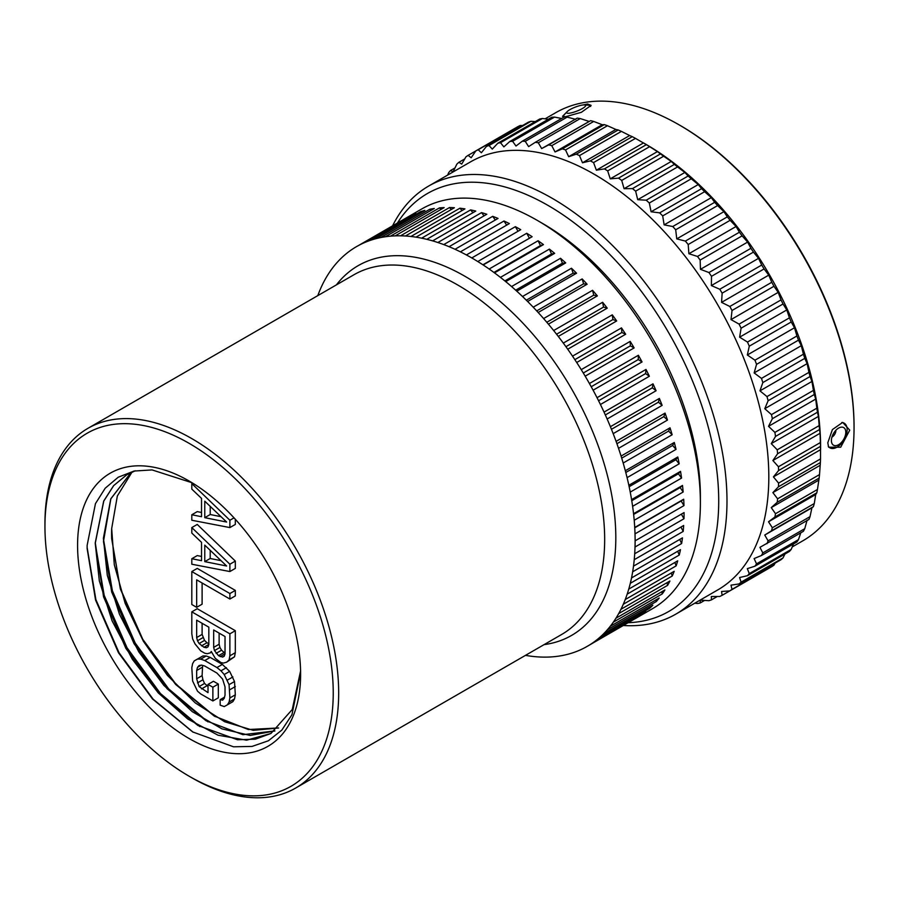 <?xml version="1.0" encoding="UTF-8"?>
<svg xmlns="http://www.w3.org/2000/svg" width="899" height="899" viewBox="0 0 899 899"><rect width="100%" height="100%" fill="white"/><g stroke="black" fill="none" stroke-linecap="round" stroke-linejoin="round"><path stroke-width="1.35" d="M44.95 526.533A203.848 117.69 -120 0 1 189.093 443.319A203.848 117.69 -120 0 1 333.237 692.972A203.848 117.69 60 0 1 189.093 776.197A203.848 117.69 60 0 1 44.95 526.533L44.95 523.398A207.691 119.915 -120 0 1 87.967 428.317A207.691 119.915 -120 0 1 248.012 483.965A207.691 119.915 -120 0 1 338.676 692.972A207.691 119.915 60 0 1 295.659 788.052A207.691 119.915 60 0 1 191.813 777.77L189.093 776.197M300.603 674.138A157.696 91.046 -120 0 0 189.093 480.999A157.696 91.046 -120 0 0 77.584 545.378A157.696 91.046 -120 0 0 189.093 738.517A157.696 91.046 -120 0 0 300.603 674.138M482.909 264.789L532.129 236.707A230.773 133.232 -120 0 0 526.735 233.268L477.785 261.53A230.773 133.232 -120 0 0 471.784 257.946L520.746 229.683A230.773 133.232 -120 0 0 515.352 226.672L466.39 254.945A230.773 133.232 -120 0 0 460.4 251.844L509.362 223.581A230.773 133.232 -120 0 0 503.979 221.019L455.029 249.281A230.773 133.232 -120 0 0 449.073 246.697L498.035 218.435A230.773 133.232 -120 0 0 492.708 216.333L443.746 244.595A230.773 133.232 -120 0 0 437.858 242.516L486.82 214.254A230.773 133.232 -120 0 0 481.561 212.613L432.61 240.876A230.773 133.232 -120 0 0 426.811 239.325L475.773 211.063A230.773 133.232 -120 0 0 470.604 209.905L421.653 238.168A230.773 133.232 -120 0 0 415.99 237.156L464.94 208.894A230.773 133.232 -120 0 0 459.906 208.208L410.944 236.482A230.773 133.232 -120 0 0 405.427 235.999L454.377 207.736A230.773 133.232 -120 0 0 449.489 207.545L400.538 235.808A230.773 133.232 -120 0 0 395.2 235.864L444.151 207.602A230.773 133.232 -120 0 0 439.431 207.894L390.481 236.156A230.773 133.232 -120 0 0 385.334 236.763L434.296 208.501A230.773 133.232 -120 0 0 429.767 209.276L380.816 237.538A230.773 133.232 -120 0 0 375.906 238.673L424.856 210.411A230.773 133.232 -120 0 0 420.541 211.67L371.59 239.932A230.773 133.232 -120 0 0 366.927 241.606L415.889 213.344A230.773 133.232 -120 0 0 411.809 215.075L362.859 243.337A230.773 133.232 -120 0 0 358.476 245.528A230.773 133.232 60 0 0 354.656 247.731A230.773 133.232 -120 0 0 350.565 250.439A230.773 133.232 60 0 0 347.036 253.091A230.773 133.232 -120 0 0 343.261 256.294A230.773 133.232 60 0 0 340.013 259.395A230.773 133.232 -120 0 0 336.574 263.081A230.773 133.232 60 0 0 333.63 266.61A230.773 133.232 -120 0 0 330.54 270.768A230.773 133.232 60 0 0 327.933 274.701A230.773 133.232 -120 0 0 325.202 279.297A230.773 133.232 60 0 0 322.921 283.623A230.773 133.232 -120 0 0 320.583 288.646A230.773 133.232 60 0 0 318.651 293.355A230.773 133.232 -120 0 0 317.797 295.625M681.375 514.138L683.982 518.757A230.773 133.232 -120 0 0 684.072 512.576L635.121 540.838A230.773 133.232 60 0 0 635.121 540.67A230.773 133.232 -120 0 0 635.009 533.86A230.773 133.232 60 0 0 634.728 527.477A230.773 133.232 -120 0 0 634.211 520.274A230.773 133.232 60 0 0 633.548 513.711A230.773 133.232 -120 0 0 632.615 506.328A230.773 133.232 60 0 0 631.581 499.619A230.773 133.232 -120 0 0 630.233 492.101A230.773 133.232 60 0 0 628.839 485.269A230.773 133.232 -120 0 0 627.086 477.639A230.773 133.232 60 0 0 625.322 470.739A230.773 133.232 -120 0 0 623.176 463.03A230.773 133.232 60 0 0 621.074 456.074A230.773 133.232 -120 0 0 618.534 448.343A230.773 133.232 60 0 0 616.085 441.375A230.773 133.232 -120 0 0 613.174 433.644A230.773 133.232 60 0 0 610.399 426.699A230.773 133.232 -120 0 0 607.14 419.001A230.773 133.232 60 0 0 604.038 412.113A230.773 133.232 -120 0 0 600.431 404.505A230.773 133.232 60 0 0 597.037 397.695A230.773 133.232 -120 0 0 593.104 390.2A230.773 133.232 60 0 0 589.418 383.525A230.773 133.232 -120 0 0 585.182 376.175A230.773 133.232 60 0 0 581.237 369.646A230.773 133.232 -120 0 0 576.709 362.499A230.773 133.232 60 0 0 572.517 356.15A230.773 133.232 -120 0 0 567.73 349.217A230.773 133.232 60 0 0 563.313 343.092A230.773 133.232 -120 0 0 558.279 336.428A230.773 133.232 60 0 0 553.66 330.54A230.773 133.232 -120 0 0 548.412 324.157A230.773 133.232 60 0 0 543.603 318.561A230.773 133.232 -120 0 0 538.175 312.492A230.773 133.232 60 0 0 533.208 307.188A230.773 133.232 -120 0 0 527.612 301.48A230.773 133.232 60 0 0 522.51 296.501A230.773 133.232 -120 0 0 516.768 291.164A230.773 133.232 60 0 0 511.565 286.545A230.773 133.232 -120 0 0 505.721 281.612A230.773 133.232 60 0 0 500.417 277.375A230.773 133.232 -120 0 0 494.495 272.869A230.773 133.232 60 0 0 489.146 269.015A230.773 133.232 -120 0 0 483.168 264.969A230.773 133.232 60 0 0 477.785 261.53M466.39 254.945A230.773 133.232 60 0 1 471.784 257.946M455.029 249.281A230.773 133.232 60 0 1 460.4 251.844M443.746 244.595A230.773 133.232 60 0 1 449.073 246.697M432.61 240.876A230.773 133.232 60 0 1 437.858 242.516M421.653 238.168A230.773 133.232 60 0 1 426.811 239.325M410.944 236.482A230.773 133.232 60 0 1 415.99 237.156M400.538 235.808A230.773 133.232 60 0 1 405.427 235.999M390.481 236.156A230.773 133.232 60 0 1 395.2 235.864M380.816 237.538A230.773 133.232 60 0 1 385.334 236.763M371.59 239.932A230.773 133.232 60 0 1 375.906 238.673M362.859 243.337A230.773 133.232 60 0 1 366.927 241.606M532.129 236.707L483.168 264.969M493.922 272.442L540.445 245.584L543.457 244.607A230.773 133.232 -120 0 0 538.096 240.752L489.146 269.015M543.457 244.607L494.495 272.869M504.867 280.915L551.514 253.99L554.672 253.349A230.773 133.232 -120 0 0 549.379 249.113L500.417 277.375M554.672 253.349L505.721 281.612M515.678 290.186L562.426 263.205L565.729 262.901A230.773 133.232 -120 0 0 560.515 258.283L511.565 286.545M565.729 262.901L516.768 291.164M526.308 300.199L573.135 273.161L576.562 273.217A230.773 133.232 -120 0 0 571.461 268.239L522.51 296.501M576.562 273.217L527.612 301.48M536.703 310.908L583.586 283.837L587.126 284.23A230.773 133.232 -120 0 0 582.159 278.926L533.208 307.188M587.126 284.23L538.175 312.492M546.806 322.258L593.733 295.164L597.363 295.895A230.773 133.232 -120 0 0 592.565 290.298L543.603 318.561M597.363 295.895L548.412 324.157M556.56 334.203L603.532 307.087L607.241 308.155A230.773 133.232 -120 0 0 602.611 302.278L553.66 330.54M607.241 308.155L558.279 336.428M565.921 346.688L612.927 319.55L616.68 320.954A230.773 133.232 -120 0 0 612.264 314.83L563.313 343.092M616.68 320.954L567.73 349.217M574.854 359.645L621.872 332.506L625.67 334.237A230.773 133.232 -120 0 0 621.479 327.888L572.517 356.15M625.67 334.237L576.709 362.499M583.294 373.018L630.323 345.868L634.132 347.913A230.773 133.232 -120 0 0 630.188 341.384L581.237 369.646M634.132 347.913L585.182 376.175M591.216 386.739L638.245 359.589L642.055 361.937A230.773 133.232 -120 0 0 638.38 355.262L589.418 383.525M642.055 361.937L593.104 390.2M598.577 400.729L645.594 373.591L649.381 376.243A230.773 133.232 -120 0 0 645.988 369.433L597.037 397.695M649.381 376.243L600.431 404.505M605.33 414.945L652.337 387.806L656.09 390.739A230.773 133.232 -120 0 0 653 383.851L604.038 412.113M656.09 390.739L607.14 419.001M611.455 429.295L658.428 402.179L662.136 405.382A230.773 133.232 -120 0 0 659.36 398.437L610.399 426.699M662.136 405.382L613.174 433.644M616.928 443.713L663.867 416.619L667.485 420.08A230.773 133.232 -120 0 0 665.046 413.113L616.085 441.375M667.485 420.08L618.534 448.343M621.715 458.142L668.598 431.071L672.137 434.768A230.773 133.232 -120 0 0 670.025 427.812L621.074 456.074M672.137 434.768L623.176 463.03M625.794 472.492L672.609 445.466L676.037 449.376A230.773 133.232 -120 0 0 674.284 442.477L625.322 470.739M676.037 449.376L627.086 477.639M629.143 486.707L675.879 459.726L679.183 463.828A230.773 133.232 -120 0 0 677.79 457.007L628.839 485.269M679.183 463.828L630.233 492.101M631.761 500.709L678.408 473.784L681.566 478.066A230.773 133.232 -120 0 0 680.532 471.357L631.581 499.619M681.566 478.066L632.615 506.328M633.626 514.43L680.15 487.561L683.161 492.011A230.773 133.232 -120 0 0 682.498 485.449L633.548 513.711M683.161 492.011L634.211 520.274M634.75 527.792L681.127 501.013L683.97 505.598A230.773 133.232 -120 0 0 683.689 499.215L634.728 527.477M683.97 505.598L635.009 533.86M642.223 613.624L593.306 642.482A230.773 133.232 60 0 1 589.216 645.179A230.773 133.232 60 0 1 585.395 647.381L634.357 619.119A230.773 133.232 -120 0 0 636.278 618.051L652.595 608.623A230.773 133.232 60 0 0 700.388 502.979A230.773 133.232 -120 0 0 537.209 220.345A230.773 133.232 -120 0 0 421.822 208.916L405.505 218.345A230.773 133.232 -120 0 0 403.617 219.468M358.476 245.528L407.427 217.266A230.773 133.232 -120 0 0 405.505 218.345M683.982 518.757L635.02 547.019A230.773 133.232 60 0 1 634.705 553.75A230.773 133.232 60 0 1 634.233 559.684A230.773 133.232 60 0 1 633.503 566.134A230.773 133.232 60 0 1 632.66 571.798A230.773 133.232 60 0 1 631.525 577.933A230.773 133.232 60 0 1 630.311 583.305A230.773 133.232 60 0 1 628.749 589.103A230.773 133.232 60 0 1 627.176 594.149A230.773 133.232 60 0 1 625.221 599.566A230.773 133.232 60 0 1 623.288 604.263A230.773 133.232 60 0 1 620.951 609.286A230.773 133.232 60 0 1 618.669 613.612A230.773 133.232 60 0 1 615.95 618.209A230.773 133.232 60 0 1 613.332 622.153A230.773 133.232 60 0 1 610.241 626.3A230.773 133.232 60 0 1 607.308 629.828A230.773 133.232 60 0 1 603.87 633.514A230.773 133.232 60 0 1 600.622 636.616A230.773 133.232 60 0 1 596.846 639.818A230.773 133.232 60 0 1 593.306 642.482M680.959 527.05L683.195 531.421A230.773 133.232 -120 0 0 683.667 525.488L634.705 553.75M683.195 531.421L634.233 559.684M679.734 539.445L681.622 543.535A230.773 133.232 -120 0 0 682.465 537.872L633.503 566.134M681.622 543.535L632.66 571.798M677.7 551.267L679.262 555.043A230.773 133.232 -120 0 0 680.476 549.671L631.525 577.933M679.262 555.043L630.311 583.305M674.891 562.459L676.127 565.887A230.773 133.232 -120 0 0 677.711 560.841L628.749 589.103M676.127 565.887L627.176 594.149M671.295 572.966L672.25 576.001A230.773 133.232 -120 0 0 674.183 571.303L625.221 599.566M672.25 576.001L623.288 604.263M666.923 582.743L667.62 585.35A230.773 133.232 -120 0 0 669.901 581.024L620.951 609.286M667.62 585.35L618.669 613.612M661.81 591.733L662.282 593.891A230.773 133.232 -120 0 0 664.9 589.946L615.95 618.209M662.282 593.891L613.332 622.153M655.978 599.903L656.259 601.566A230.773 133.232 -120 0 0 659.192 598.037L610.241 626.3M656.259 601.566L607.308 629.828M649.438 607.207L649.572 608.353A230.773 133.232 -120 0 0 652.82 605.252L603.87 633.514M649.572 608.353L600.622 636.616M642.257 614.219A230.773 133.232 -120 0 0 645.797 611.556L596.846 639.818M636.278 618.051A230.773 133.232 -120 0 0 638.166 616.916L589.216 645.179M585.395 647.381A230.773 133.232 60 0 1 581.012 649.572A230.773 133.232 60 0 1 576.944 651.314A230.773 133.232 60 0 1 572.281 652.977A230.773 133.232 60 0 1 567.977 654.236A230.773 133.232 60 0 1 563.066 655.371A230.773 133.232 60 0 1 558.537 656.158A230.773 133.232 60 0 1 553.402 656.753A230.773 133.232 60 0 1 548.682 657.057A230.773 133.232 60 0 1 543.333 657.113A230.773 133.232 60 0 1 538.445 656.922A230.773 133.232 60 0 1 532.927 656.439A230.773 133.232 60 0 1 527.893 655.764A230.773 133.232 60 0 1 525.488 655.36M635.121 540.838A230.773 133.232 60 0 1 635.02 547.019M700.388 502.979L700.388 496.709A223.076 128.793 -120 0 0 542.648 223.491L537.209 220.345M628.143 622.715A241.314 139.323 60 0 0 718.717 501.035A241.314 139.323 -120 0 0 589.351 235.133A241.314 139.323 -120 0 0 397.403 223.053M623.299 625.502A247.158 142.694 60 0 0 675.801 614.152A247.158 142.694 60 0 0 726.988 501.035A247.158 142.694 -120 0 0 619.108 252.293A247.158 142.694 -120 0 0 428.643 186.059A247.158 142.694 -120 0 0 392.571 225.851M428.643 186.059L470.469 161.91A247.158 142.694 -120 0 1 660.945 228.144A247.158 142.694 -120 0 1 768.814 476.886A247.158 142.694 60 0 1 717.627 590.002L675.801 614.152M447.657 175.091L448.691 172.608A254.114 146.717 -120 0 1 450.489 170.54L453.118 171.731L456.883 164.079A254.114 146.717 -120 0 1 458.883 162.303L461.726 164.09L465.952 156.831A254.114 146.717 -120 0 1 468.143 155.358L471.166 157.752L475.829 150.908A254.114 146.717 -120 0 1 478.212 149.751L481.37 152.751L486.483 146.368A254.114 146.717 -120 0 1 489.022 145.526L492.292 149.122L497.821 143.222A254.114 146.717 -120 0 1 500.507 142.705L503.856 146.874L509.789 141.503A254.114 146.717 -120 0 1 512.61 141.3L515.981 146.031L522.297 141.199A254.114 146.717 -120 0 1 525.241 141.334L528.612 146.604L535.287 142.323A254.114 146.717 -120 0 1 538.321 142.784L541.659 148.582L548.671 144.885A254.114 146.717 -120 0 1 551.772 145.66L555.043 151.953L562.358 148.841A254.114 146.717 -120 0 1 565.527 149.942L568.674 156.696L576.27 154.178A254.114 146.717 -120 0 1 579.484 155.594L582.485 162.786L590.328 160.876A254.114 146.717 -120 0 1 593.554 162.595L596.374 170.181L643.527 142.919L645.83 144.256A247.158 142.694 -120 0 1 820.596 446.96A247.158 142.694 -120 0 0 820.596 446.96L820.596 449.646L773.421 476.886L778.579 470.559A254.114 146.717 -120 0 0 778.455 466.75L820.394 442.544A254.114 146.717 -120 0 1 820.517 446.342L820.517 458.906A254.114 146.717 60 0 1 820.382 462.558L819.528 474.593A254.114 146.717 60 0 1 819.158 478.077L817.449 489.494A254.114 146.717 60 0 1 816.82 492.798L815.696 494.551L814.28 503.541A254.114 146.717 60 0 1 813.404 506.631L811.921 507.823L810.033 516.633A254.114 146.717 60 0 1 808.92 519.487L759.936 547.334L762.813 552.896A254.114 146.717 60 0 1 761.464 555.503L754.115 558.56L756.52 563.853A254.114 146.717 60 0 1 754.946 566.19L747.316 568.64L749.26 573.618A254.114 146.717 60 0 1 747.462 575.686L739.596 577.529L741.068 582.159A254.114 146.717 60 0 1 739.068 583.934L730.988 585.159L732 589.407A254.114 146.717 60 0 1 729.808 590.879L721.549 591.497L722.111 595.318A254.114 146.717 60 0 1 719.739 596.475L711.334 596.498L711.469 599.858A254.114 146.717 60 0 1 708.929 600.701L700.411 600.139L700.119 603.004A254.114 146.717 60 0 1 697.433 603.521L694.792 603.184M596.374 170.181L604.431 168.877A254.114 146.717 -120 0 1 607.668 170.889L610.264 178.834L618.512 178.137A254.114 146.717 -120 0 1 621.715 180.429L624.075 188.689L632.469 188.599A254.114 146.717 -120 0 1 635.638 191.161L637.717 199.69L646.212 200.196A254.114 146.717 -120 0 1 649.325 203.005L651.09 211.782L659.664 212.861A254.114 146.717 -120 0 1 662.698 215.906L664.136 224.874L672.755 226.514A254.114 146.717 -120 0 1 675.688 229.773L676.756 238.887L685.375 241.078A254.114 146.717 -120 0 1 688.196 244.528L688.892 253.732L697.478 256.451A254.114 146.717 -120 0 1 700.164 260.069L700.456 269.329L708.963 272.543A254.114 146.717 -120 0 1 711.502 276.319L711.367 285.567L719.773 289.253A254.114 146.717 -120 0 1 722.144 293.153L721.571 302.367L729.831 306.48A254.114 146.717 -120 0 1 732.033 310.481L731.011 319.606L739.09 324.123A254.114 146.717 -120 0 1 741.091 328.202L739.619 337.181L747.485 342.058A254.114 146.717 -120 0 1 749.283 346.194L747.339 354.993L754.969 360.196A254.114 146.717 -120 0 1 756.542 364.365L754.137 372.916L761.487 378.4A254.114 146.717 -120 0 1 762.835 382.569L759.958 390.863L766.993 396.583A254.114 146.717 -120 0 1 768.117 400.729L764.768 408.697L771.477 414.619A254.114 146.717 -120 0 1 772.353 418.72L768.533 426.328L774.893 432.397A254.114 146.717 -120 0 1 775.522 436.42L771.252 443.645L777.219 449.815A254.114 146.717 -120 0 1 777.601 453.737L772.882 460.524L778.455 466.75M778.579 470.559L820.517 446.342M772.882 460.524L820.057 433.284L820.394 442.544M777.601 453.737L819.54 429.52L820.057 433.284M819.54 429.52A254.114 146.717 -120 0 0 819.158 425.598L777.219 449.815M771.252 443.645L818.427 416.406L819.158 425.598M775.522 436.42L817.461 412.214L818.427 416.406M817.461 412.214A254.114 146.717 -120 0 0 816.831 408.18L774.893 432.397M768.533 426.328L815.708 399.089L816.831 408.18M772.353 418.72L814.292 394.504L815.708 399.089M814.292 394.504A254.114 146.717 -120 0 0 813.415 390.402L771.477 414.619M764.768 408.697L811.943 381.457L813.415 390.402M768.117 400.729L810.055 376.524L811.943 381.457M810.055 376.524A254.114 146.717 -120 0 0 808.931 372.366L766.993 396.583M759.958 390.863L807.133 363.623L808.931 372.366M762.835 382.569L804.774 358.364L807.133 363.623M804.774 358.364A254.114 146.717 -120 0 0 803.414 354.195L761.487 378.4M754.137 372.916L801.312 345.677L803.414 354.195M756.542 364.365L798.481 340.148L801.312 345.677M798.481 340.148A254.114 146.717 -120 0 0 796.907 335.979L754.969 360.196M747.339 354.993L794.514 327.753L796.907 335.979M749.283 346.194L791.221 321.988L794.514 327.753M791.221 321.988A254.114 146.717 -120 0 0 789.423 317.841L747.485 342.058M739.619 337.181L786.794 309.941L789.423 317.841M741.091 328.202L783.029 303.997L786.794 309.941M783.029 303.997A254.114 146.717 -120 0 0 781.029 299.906L739.09 324.123M731.011 319.606L778.186 292.366L781.029 299.906M732.033 310.481L773.96 286.275L778.186 292.366M773.96 286.275A254.114 146.717 -120 0 0 771.769 282.264L729.831 306.48M721.571 302.367L768.746 275.128L771.769 282.264M722.144 293.153L764.083 268.947L768.746 275.128M764.083 268.947A254.114 146.717 -120 0 0 761.711 265.036L719.773 289.253M711.367 285.567L758.542 258.339L761.711 265.036M711.502 276.319L753.441 252.102L758.542 258.339M753.441 252.102A254.114 146.717 -120 0 0 750.901 248.326L708.963 272.543M700.456 269.329L747.631 242.089L750.901 248.326M700.164 260.069L742.102 235.864L747.631 242.089M742.102 235.864A254.114 146.717 -120 0 0 739.405 232.234L697.478 256.451M688.892 253.732L736.067 226.492L739.405 232.234M688.196 244.528L730.134 220.311L736.067 226.492M730.134 220.311A254.114 146.717 -120 0 0 727.313 216.861L685.375 241.078M676.756 238.887L723.931 211.647L727.313 216.861M675.688 229.773L717.627 205.568L723.931 211.647M717.627 205.568A254.114 146.717 -120 0 0 714.683 202.309L672.755 226.514M664.136 224.874L711.311 197.634L714.683 202.309M662.698 215.906L704.636 191.701L711.311 197.634M704.636 191.701A254.114 146.717 -120 0 0 701.602 188.655L659.664 212.861M651.09 211.782L698.265 184.542L701.602 188.655M649.325 203.005L691.264 178.8L698.265 184.542M691.264 178.8A254.114 146.717 -120 0 0 688.151 175.99L646.212 200.196M637.717 199.69L684.881 172.462L688.151 175.99M635.638 191.161L677.576 166.944L684.881 172.462M677.576 166.944A254.114 146.717 -120 0 0 674.396 164.382L632.469 188.599M624.075 188.689L671.25 161.449L674.396 164.382M621.715 180.429L663.653 156.212L671.25 161.449M663.653 156.212A254.114 146.717 -120 0 0 660.45 153.92L618.512 178.137M610.264 178.834L657.439 151.594L660.45 153.92M607.668 170.889L649.606 146.672L657.439 151.594M649.606 146.672A254.114 146.717 -120 0 0 646.37 144.66L604.431 168.877M593.554 162.595L635.492 138.379L646.37 144.66M635.492 138.379A254.114 146.717 -120 0 0 632.267 136.659L590.328 160.876M582.485 162.786L629.66 135.547L632.267 136.659M579.484 155.594L621.423 131.389L629.66 135.547M621.423 131.389A254.114 146.717 -120 0 0 618.209 129.973L576.27 154.178M568.674 156.696L615.849 129.456L618.209 129.973M565.527 149.942L607.466 125.725L615.849 129.456M607.466 125.725A254.114 146.717 -120 0 0 604.297 124.624L562.358 148.841M555.043 151.953L602.218 124.714L604.297 124.624M551.772 145.66L593.711 121.455L602.218 124.714M593.711 121.455A254.114 146.717 -120 0 0 590.598 120.668L548.671 144.885M541.659 148.582L590.598 120.668M538.321 142.784L580.26 118.578L588.834 121.343M580.26 118.578A254.114 146.717 -120 0 0 577.225 118.117L535.287 142.323M525.241 141.334L567.168 117.117L575.787 119.376M567.168 117.117A254.114 146.717 -120 0 0 564.235 116.982L522.297 141.199M512.61 141.3L554.548 117.095L561.639 118.488M554.548 117.095A254.114 146.717 -120 0 0 551.728 117.286L509.789 141.503M500.507 142.705L542.445 118.488L548.3 119.264M542.445 118.488A254.114 146.717 -120 0 0 539.76 119.016L497.821 143.222M489.022 145.526L530.961 121.309L535.298 121.59M530.961 121.309A254.114 146.717 -120 0 0 528.421 122.163L486.483 146.368M478.212 149.751L520.15 125.534L522.589 125.523M520.15 125.534A254.114 146.717 -120 0 0 517.768 126.703L475.829 150.908M468.143 155.358L510.081 131.142M458.883 162.303L464.716 158.932M450.489 170.54L454.95 167.967M773.421 476.886L778.579 483.111A254.114 146.717 60 0 1 778.455 486.775L772.87 492.607L777.601 498.799A254.114 146.717 60 0 1 777.219 502.283L771.241 507.609L775.511 513.711A254.114 146.717 60 0 1 774.882 517.004L768.521 521.78L772.342 527.758A254.114 146.717 60 0 1 771.466 530.837L764.746 535.051L768.094 540.85A254.114 146.717 60 0 1 766.982 543.704M807.111 520.105L804.751 528.691A254.114 146.717 60 0 1 803.403 531.298L761.464 555.503M800.795 532.804L798.458 539.636A254.114 146.717 60 0 1 796.885 541.985L754.946 566.19M793.457 543.962L791.199 549.413A254.114 146.717 60 0 1 789.401 551.469L747.462 575.686M784.928 554.054L783.007 557.942A254.114 146.717 60 0 1 781.006 559.717L739.068 583.934M775.174 563.089L773.938 565.19A254.114 146.717 60 0 1 771.747 566.662L722.111 595.318M700.119 603.004L704.591 600.431M711.469 599.858L717.29 596.498M732 589.407L773.938 565.19M741.068 582.159L783.007 557.942M749.26 573.618L791.199 549.413M756.52 563.853L798.458 539.636M762.813 552.896L804.751 528.691M768.094 540.85L810.033 516.633M764.746 535.051L811.921 507.823M771.466 530.837L813.404 506.631M772.342 527.758L814.28 503.541M768.521 521.78L815.696 494.551M774.882 517.004L816.82 492.798M775.511 513.711L817.449 489.494M771.241 507.609L818.416 480.369M777.219 502.283L819.158 478.077M777.601 498.799L819.528 474.593M772.87 492.607L820.045 465.367M778.455 486.775L820.382 462.558M778.579 483.111L820.517 458.906M792.233 546.929L802.863 540.793A247.158 142.694 60 0 0 854.05 427.677A247.158 142.694 -120 0 0 854.05 427.643A247.158 142.694 -120 0 0 679.284 124.95A247.158 142.694 -120 0 0 555.706 112.701L545.086 118.837M827.788 442.836L832.395 429.587L842.7 422.395L849.735 430.16L840.7 447.208L828.631 447.208L827.788 442.836M582.81 104.992L587.609 104.014L591.115 105.374L581.35 112.319L565.662 116.69L562.504 116.364L566.842 111.97M841.801 422.519A14.249 8.226 -60 0 1 847.139 429.7A14.249 8.226 -60 0 1 839.599 445.32A14.249 8.226 -60 0 1 828.26 446.241M831.406 440.555A10.17 5.877 -60 0 1 841.408 427.137A10.17 5.877 -60 0 1 845.802 432.25A10.17 5.877 120 0 1 840.026 443.724A10.17 5.877 120 0 1 831.98 443.465A10.17 5.877 120 0 1 831.406 440.555M854.05 427.643L854.05 426.396A245.618 141.806 -120 0 0 854.05 426.396A245.618 141.806 -120 0 0 680.374 125.568L679.284 124.95M831.946 437.094A5.304 3.068 120 0 0 835.879 430.497A5.304 3.068 -60 0 0 835.879 430.284M584.496 104.913A10.17 2.146 158.8 0 1 585.665 105.666A10.17 2.146 158.8 0 1 582.383 108.532A10.17 2.146 -21.2 0 1 566.808 112.982A10.17 2.146 -21.2 0 1 567.168 111.633A10.17 2.146 -21.2 0 1 569.91 109.644A10.17 2.146 158.8 0 1 584.496 104.913L588.957 105.239A14.598 3.09 158.8 0 1 590.632 106.318A14.598 3.09 158.8 0 1 590.598 106.464M567.168 111.633L564.089 114.892A14.598 3.09 -21.2 0 0 563.471 116.701M683.689 499.215L681.127 501.013M682.498 485.449L680.15 487.561M680.532 471.357L678.408 473.784M677.79 457.007L675.879 459.726M674.284 442.477L672.609 445.466M670.025 427.812L668.598 431.071M665.046 413.113L663.867 416.619M659.36 398.437L658.428 402.179M653 383.851L652.337 387.806M645.988 369.433L645.594 373.591M638.38 355.262L638.245 359.589M630.188 341.384L630.323 345.868M621.479 327.888L621.872 332.506M612.264 314.83L612.927 319.55M602.611 302.278L603.532 307.087M592.565 290.298L593.733 295.164M582.159 278.926L583.586 283.837M571.461 268.239L573.135 273.161M560.515 258.283L562.426 263.205M549.379 249.113L551.514 253.99M538.096 240.752L540.445 245.584M526.735 233.268L529.286 238.01M515.352 226.672L518.038 231.245M503.979 221.019L506.654 225.143M492.708 216.333L495.304 220.008M481.561 212.613L484.044 215.85M470.604 209.905L472.953 212.692M459.906 208.208L462.052 210.557M449.489 207.545L451.41 209.456M439.431 207.894L441.061 209.377M429.767 209.276L431.071 210.355M420.541 211.67L421.474 212.366M300.547 670.126L300.603 670.991M300.592 672.542L291.939 714.727L281.848 730.078L268.385 740.776L252.068 746.417L233.538 746.799L192.678 731.932L152.515 698.984L118.466 652.741L95.552 600.026L87.136 548.57L87.136 545.378L95.451 503.642L105.194 488.224L118.219 477.223L134.03 471.054L152.055 469.919L192.026 482.741M270.947 733.483L255.327 739.192L237.46 739.742L197.892 725.471L158.988 693.5L125.894 648.415L103.554 596.801L95.316 542.996L103.778 501.069L113.69 485.606L126.939 474.65M274.914 730.921L242.921 734.685L206.028 720.751L167.124 688.769L134.041 643.673L111.701 592.048L103.475 541.456L110.858 498.81L131.142 472.481M193.195 732.236L153.145 699.175L119.039 652.741L95.89 599.622L87.124 547.446M199.848 726.617L160.483 693.579L127.006 647.707L104.194 595.385L95.316 543.906M208.006 721.897L168.641 688.87L135.176 642.999L112.353 590.677L103.475 539.198M135.288 470.795L126.894 474.683L113.622 485.629L103.688 501.091L95.204 543.052L99.34 580.979L112.094 620.861L132.344 659.282L158.314 692.96L187.745 719.009L218.052 735.213L246.596 740.18L270.891 733.517L292.254 709.502L300.502 671.295M132.041 472.087L117.342 495.99L111.678 528.59A148.077 85.495 -120 0 0 111.678 538.715L120.32 588.429L142.795 639.358L175.968 684.229L215.176 716.615M278.589 727.999L253.237 730.336L224.683 721.751L195.263 702.917L167.394 675.351L143.379 641.257L125.175 603.386L114.308 564.797L111.678 528.59M131.085 472.514L110.768 498.844L103.374 538.344L107.296 575.326L119.466 614.253L138.839 651.944L163.809 685.33L192.296 711.671L221.918 728.853L250.225 735.449L274.858 730.954M201.533 512.475L197.252 511.621L191.813 514.756L191.813 520.251L229.886 527.578L235.324 524.443L235.324 519.285M229.886 571.55L235.324 568.404L235.324 561.077L197.252 524.443L191.813 527.578L191.813 533.073L201.533 542.355L201.533 560.673L191.813 558.729L191.813 564.224L229.886 571.55L229.886 564.224L191.813 527.578M201.533 556.447L197.252 555.582L191.813 558.729M229.886 599.026L235.324 595.891L235.324 590.396L197.252 568.404L191.813 571.55L191.813 604.521L196.667 607.331L196.667 579.855L229.886 599.026L229.886 593.531L191.813 571.55M196.667 607.331L202.106 604.184L202.106 582.99M226.649 662.192L234.515 656.787L235.324 652.674L235.324 630.693L197.252 608.713L191.813 611.848L191.813 633.829L192.622 638.886L195.049 643.942L200.724 650.887L204.77 653.225L207.208 653.708L210.445 652.831L211.254 651.472L215.31 658.394L220.974 662.574L223.402 663.069L226.649 662.192L229.076 659.933L229.886 655.821L229.886 633.829L191.813 611.848M212.872 700.95L218.311 697.815L218.311 684.072L213.456 681.262L208.017 684.409L208.017 692.646L199.106 686.589L196.667 678.779L196.667 670.53L197.488 667.339L199.106 665.518L201.533 665.091L204.77 666.047L216.929 673.059L222.592 679.082L225.031 686.903L225.031 695.141L224.222 698.343L222.592 700.152L220.165 699.669L220.165 705.164L224.222 706.58L227.458 704.794L229.076 702.063L229.886 697.95L229.076 684.656L224.222 674.52L220.974 670.823L216.929 667.564L204.77 660.551L200.724 659.124L197.488 659.091L194.24 660.889L192.622 663.608L191.813 667.721L192.622 681.015L197.488 691.151L200.724 693.938L212.872 700.95L212.872 687.207L208.017 684.409M208.017 686.364L204.545 683.454L202.927 679.768L202.106 675.632L202.612 665.406M227.458 704.794L232.897 701.647L234.515 698.916L235.324 694.815L234.515 681.521L229.661 671.384L222.368 664.428L210.209 657.416L206.163 655.989L202.927 655.955L194.24 660.889M278.634 727.954L248.349 729.527L214.198 716.042L175.676 684.465L142.784 639.987L120.354 588.969L111.678 538.715M229.886 527.578L229.886 520.251L191.813 483.617L191.813 489.112L201.533 498.394L201.533 516.711L191.813 514.756M234.032 517.858L229.886 520.251M192.667 483.123L191.813 483.617M226.649 522.049L204.77 517.667L204.77 501.181L226.649 522.049M221.03 516.689L210.209 514.52L204.77 517.667M210.209 514.52L210.209 506.362M235.324 561.077L229.886 564.224M226.649 566.01L204.77 561.628L204.77 545.142L226.649 566.01M221.03 560.661L210.209 558.493L204.77 561.628M210.209 558.493L210.209 550.334M235.324 590.396L229.886 593.531M211.512 652.213L210.445 652.831M235.324 630.693L229.886 633.829M235.324 652.674L229.886 655.821M234.515 656.787L229.076 659.933M225.031 636.526L225.031 653.921L224.222 656.203L222.592 657.102L218.547 655.674L214.49 650.595L213.681 647.381L213.681 629.974L225.031 636.526M203.961 647.258L199.106 643.538L197.488 640.773L196.667 637.56L196.667 620.153L208.826 627.165L208.826 644.572L208.017 646.853L206.399 647.752L203.961 647.258L208.826 644.459M225.031 653.146L221.559 650.224L219.929 647.449L219.12 644.235L219.12 633.11M224.233 656.158L222.592 657.102M225.031 653.809L220.165 656.618M223.986 652.539L218.547 655.674M221.559 650.224L216.12 653.359M219.929 647.449L214.49 650.595M219.12 644.235L213.681 647.381M208.826 643.785L206.972 642.718L201.533 645.853M206.972 642.718L204.545 640.403L202.106 634.413L202.106 623.288M204.545 640.403L199.106 643.538M202.927 637.627L197.488 640.773M202.106 634.413L196.667 637.56M208.029 646.808L206.399 647.752M202.927 655.955L197.488 659.091M206.163 655.989L200.724 659.124M210.209 657.416L204.77 660.551M222.368 664.428L216.929 667.564M226.413 667.687L220.974 670.823M229.661 671.384L224.222 674.52M232.897 676.925L227.458 680.06M234.515 681.521L229.076 684.656M235.324 686.566L229.886 689.702M235.324 694.815L229.886 697.95M234.515 698.916L229.076 702.063M224.514 697.152L220.165 699.669M201.286 665.136L197.488 667.339M202.106 667.395L196.667 670.53M202.106 675.632L196.667 678.779M202.927 679.768L197.488 682.903M204.545 683.454L199.106 686.589M206.972 685.768L201.533 688.904M218.311 684.072L212.872 687.207M295.659 788.052L561.65 634.48A207.691 119.915 60 0 0 604.667 539.411A207.691 119.915 -120 0 0 514.003 330.394A207.691 119.915 -120 0 0 353.959 274.746L87.967 428.317M336.383 284.893A213.468 123.242 -120 0 1 506.036 306.615A213.468 123.242 -120 0 1 615.815 537.681A213.468 123.242 60 0 1 544.075 644.639M87.124 548.008L87.136 548.57"/></g></svg>

